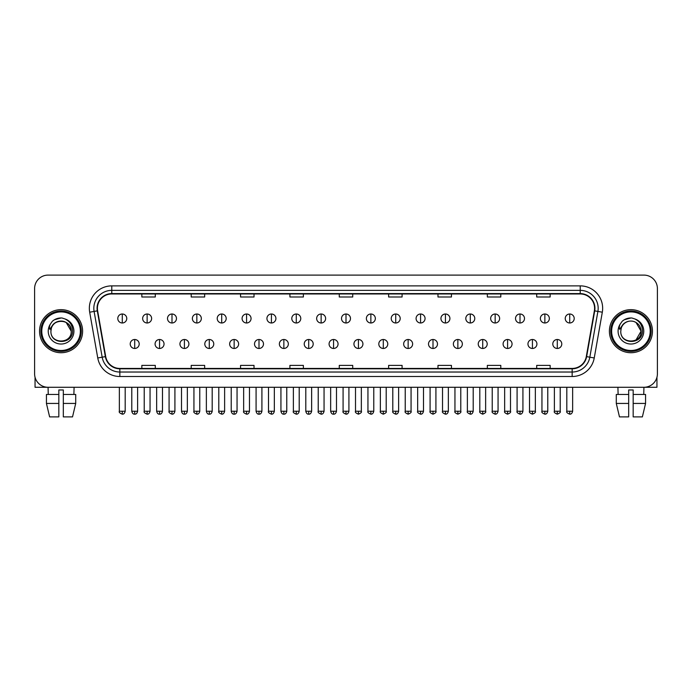 <?xml version="1.0" encoding="UTF-8"?>
<svg xmlns="http://www.w3.org/2000/svg" width="692" height="692" viewBox="0 0 692 692"><rect width="100%" height="100%" fill="white"/><g stroke="black" fill="none" stroke-linecap="round" stroke-linejoin="round"><path stroke-width="1.04" d="M39.539 331.191A21.538 21.538 0 0 0 61.078 352.73A21.538 21.538 0 0 0 82.608 331.191A21.538 21.538 0 0 0 61.078 309.653A21.538 21.538 0 0 0 39.539 331.191A21.538 21.538 0 0 0 61.078 352.73A21.538 21.538 0 0 0 82.608 331.191A21.538 21.538 0 0 0 61.078 309.653A21.538 21.538 0 0 0 39.539 331.191M609.393 331.191A21.538 21.538 0 0 0 630.922 352.73A21.538 21.538 0 0 0 652.461 331.191A21.538 21.538 0 0 0 630.922 309.653A21.538 21.538 0 0 0 609.393 331.191A21.538 21.538 0 0 0 630.922 352.73A21.538 21.538 0 0 0 652.461 331.191A21.538 21.538 0 0 0 630.922 309.653A21.538 21.538 0 0 0 609.393 331.191M97.416 308.312A14.359 14.359 0 0 1 111.775 293.953L580.225 293.953A14.359 14.359 0 0 1 594.367 310.803L586.297 356.57A14.359 14.359 0 0 1 572.154 368.438L119.846 368.438A14.359 14.359 0 0 1 105.703 356.57L97.633 310.803A14.359 14.359 0 0 1 97.416 308.312M97.062 308.312A14.714 14.714 0 0 0 97.287 310.864L105.357 356.631A14.714 14.714 0 0 0 119.846 368.793L572.154 368.793A14.714 14.714 0 0 0 586.643 356.631L594.713 310.864A14.714 14.714 0 0 0 580.225 293.59L111.775 293.59A14.714 14.714 0 0 0 97.062 308.312M89.683 312.204A22.438 22.438 0 0 1 111.775 285.874L580.225 285.874A22.438 22.438 0 0 1 602.317 312.204L594.246 357.972A22.438 22.438 0 0 1 572.154 376.509L119.846 376.509A22.438 22.438 0 0 1 97.754 357.972L89.683 312.204L94.103 311.426A17.949 17.949 0 0 1 111.775 290.363L580.225 290.363A17.949 17.949 0 0 1 597.897 311.426L589.826 357.193A17.949 17.949 0 0 1 572.154 372.028L119.846 372.028A17.949 17.949 0 0 1 102.174 357.193L94.103 311.426A17.949 17.949 0 0 1 93.827 308.312M657.4 288.564A13.459 13.459 0 0 0 643.941 275.105L48.059 275.105A13.459 13.459 0 0 0 34.6 288.564L34.6 373.818A13.459 13.459 0 0 0 48.059 387.278L643.941 387.278A13.459 13.459 0 0 0 657.4 373.818L657.4 288.564L657.4 373.818M586.643 356.631L589.826 357.193L597.897 311.426L602.317 312.204M339.27 293.953L339.27 296.989L352.73 296.989L352.73 293.953M289.913 293.953L289.913 296.989L303.373 296.989L303.373 293.953M240.557 293.953L240.557 296.989L254.016 296.989L254.016 293.953M191.2 293.953L191.2 296.989L204.659 296.989L204.659 293.953M141.843 293.953L141.843 296.989L155.302 296.989L155.302 293.953M388.627 293.953L388.627 296.989L402.087 296.989L402.087 293.953M437.984 293.953L437.984 296.989L451.443 296.989L451.443 293.953M487.341 293.953L487.341 296.989L500.8 296.989L500.8 293.953M536.698 293.953L536.698 296.989L550.157 296.989L550.157 293.953M352.73 368.438L352.73 365.393L339.27 365.393L339.27 368.438M303.373 368.438L303.373 365.393L289.913 365.393L289.913 368.438M254.016 368.438L254.016 365.393L240.557 365.393L240.557 368.438M204.659 368.438L204.659 365.393L191.2 365.393L191.2 368.438M155.302 368.438L155.302 365.393L141.843 365.393L141.843 368.438M402.087 368.438L402.087 365.393L388.627 365.393L388.627 368.438M451.443 368.438L451.443 365.393L437.984 365.393L437.984 368.438M500.8 368.438L500.8 365.393L487.341 365.393L487.341 368.438M550.157 368.438L550.157 365.393L536.698 365.393L536.698 368.438M34.6 288.564L34.6 373.818M643.941 275.105L48.059 275.105M48.258 394.457L48.059 387.278L643.941 387.278L643.742 394.457M122.276 314.004A4.489 4.489 0 0 0 117.787 318.493A4.489 4.489 0 0 0 122.276 322.982A4.489 4.489 0 0 0 126.766 318.493A4.489 4.489 0 0 0 122.276 314.004L122.276 322.982A4.489 4.489 0 0 0 126.766 318.493A4.489 4.489 0 0 0 122.276 314.004M134.706 339.495A4.489 4.489 0 0 0 130.217 343.985A4.489 4.489 0 0 0 134.706 348.465A4.489 4.489 0 0 0 139.196 343.985A4.489 4.489 0 0 0 134.706 339.495L134.706 348.465A4.489 4.489 0 0 0 139.196 343.985A4.489 4.489 0 0 0 134.706 339.495M147.136 314.004A4.489 4.489 0 0 0 142.647 318.493A4.489 4.489 0 0 0 147.136 322.982A4.489 4.489 0 0 0 151.626 318.493A4.489 4.489 0 0 0 147.136 314.004L147.136 322.982A4.489 4.489 0 0 0 151.626 318.493A4.489 4.489 0 0 0 147.136 314.004M171.997 314.004A4.489 4.489 0 0 0 167.507 318.493A4.489 4.489 0 0 0 171.997 322.982A4.489 4.489 0 0 0 176.477 318.493A4.489 4.489 0 0 0 171.997 314.004L171.997 322.982A4.489 4.489 0 0 0 176.477 318.493A4.489 4.489 0 0 0 171.997 314.004M196.848 314.004A4.489 4.489 0 0 0 192.367 318.493A4.489 4.489 0 0 0 196.848 322.982A4.489 4.489 0 0 0 201.337 318.493A4.489 4.489 0 0 0 196.848 314.004L196.848 322.982A4.489 4.489 0 0 0 201.337 318.493A4.489 4.489 0 0 0 196.848 314.004M221.708 314.004A4.489 4.489 0 0 0 217.219 318.493A4.489 4.489 0 0 0 221.708 322.982A4.489 4.489 0 0 0 226.197 318.493A4.489 4.489 0 0 0 221.708 314.004L221.708 322.982A4.489 4.489 0 0 0 226.197 318.493A4.489 4.489 0 0 0 221.708 314.004M159.567 339.495A4.489 4.489 0 0 0 155.077 343.985A4.489 4.489 0 0 0 159.567 348.465A4.489 4.489 0 0 0 164.047 343.985A4.489 4.489 0 0 0 159.567 339.495L159.567 348.465A4.489 4.489 0 0 0 164.047 343.985A4.489 4.489 0 0 0 159.567 339.495M184.418 339.495A4.489 4.489 0 0 0 179.937 343.985A4.489 4.489 0 0 0 184.418 348.465A4.489 4.489 0 0 0 188.907 343.985A4.489 4.489 0 0 0 184.418 339.495L184.418 348.465A4.489 4.489 0 0 0 188.907 343.985A4.489 4.489 0 0 0 184.418 339.495M209.278 339.495A4.489 4.489 0 0 0 204.797 343.985A4.489 4.489 0 0 0 209.278 348.465A4.489 4.489 0 0 0 213.767 343.985A4.489 4.489 0 0 0 209.278 339.495L209.278 348.465A4.489 4.489 0 0 0 213.767 343.985A4.489 4.489 0 0 0 209.278 339.495M35.05 377.27L35.05 387.278L87.097 387.278M656.95 377.27L656.95 387.278L604.903 387.278M81.267 331.191A20.189 20.189 0 0 0 61.078 311.002A20.189 20.189 0 0 0 40.88 331.191A20.189 20.189 0 0 0 61.078 351.38A20.189 20.189 0 0 0 81.267 331.191M80.367 331.191A19.298 19.298 0 0 0 61.078 311.902A19.298 19.298 0 0 0 41.779 331.191A19.298 19.298 0 0 0 61.078 350.489A19.298 19.298 0 0 0 80.367 331.191M51.398 328.146L50.914 331.191C50.36 344.971 72.643 344.72 72.574 331.191C72.617 325.595 70.117 321.529 65.083 318.995L62.046 318C58.388 317.784 55.17 318.856 52.376 321.226L50.542 323.847C49.435 325.733 49.184 327.558 49.815 329.323L53.085 324.479C56.121 321.434 59.746 320.431 63.949 321.469A10.146 10.146 0 0 0 51.398 328.146L50.931 331.191C50.308 318.104 71.838 318.104 71.215 331.191C71.838 344.279 50.308 344.279 50.931 331.191C50.308 318.104 71.838 318.104 71.215 331.191C71.838 344.279 50.308 344.279 50.931 331.191L51.398 328.146M71.215 331.191C71.838 344.279 50.308 344.279 50.931 331.191C50.308 344.279 71.838 344.279 71.215 331.191L66.147 322.411L63.949 321.469L66.147 322.411L71.215 331.191L66.147 322.411L63.949 321.469L66.147 322.411L71.215 331.191L66.147 322.411L63.949 321.469L66.147 322.411L71.215 331.191L66.147 322.411L63.949 321.469L66.147 322.411L71.215 331.191C70.904 326.321 68.482 323.077 63.949 321.469M52.402 321.2L54.46 319.739L61.173 317.965L54.46 319.739L52.402 321.2L54.46 319.739L61.173 317.965L54.46 319.739L52.402 321.2L54.46 319.739L61.173 317.965L54.46 319.739L52.402 321.2L54.46 319.739L61.173 317.965L54.46 319.739L52.402 321.2L54.46 319.739L61.173 317.965L54.46 319.739L52.402 321.2L54.46 319.739L61.173 317.965L54.46 319.739L52.402 321.2L54.46 319.739L61.173 317.965M651.12 331.191A20.189 20.189 0 0 0 630.922 311.002A20.189 20.189 0 0 0 610.733 331.191A20.189 20.189 0 0 0 630.922 351.38A20.189 20.189 0 0 0 651.12 331.191M650.221 331.191A19.298 19.298 0 0 0 630.922 311.902A19.298 19.298 0 0 0 611.633 331.191A19.298 19.298 0 0 0 630.922 350.489A19.298 19.298 0 0 0 650.221 331.191M621.252 328.146L620.767 331.191C620.214 344.971 642.496 344.72 642.427 331.191C642.47 325.595 639.97 321.529 634.936 318.995L631.9 318C628.241 317.784 625.023 318.856 622.229 321.226L620.395 323.847C619.288 325.733 619.037 327.558 619.669 329.323L622.938 324.479C625.975 321.434 629.599 320.431 633.803 321.469A10.146 10.146 0 0 0 621.252 328.146L620.785 331.191L621.252 328.146M633.803 321.469C638.335 323.077 640.757 326.321 641.069 331.191L636 322.411L633.803 321.469L636 322.411L641.069 331.191L636 322.411L633.803 321.469L636 322.411L641.069 331.191L636 322.411L633.803 321.469L636 322.411L641.069 331.191L636 322.411L633.803 321.469L636 322.411L633.803 321.469L636 322.411L641.069 331.191L636 322.411L633.803 321.469L636 322.411L641.069 331.191L636 339.98L641.069 331.191C641.692 344.279 620.162 344.279 620.785 331.191C620.162 344.279 641.692 344.279 641.069 331.191C641.692 344.279 620.162 344.279 620.785 331.191C620.162 344.279 641.692 344.279 641.069 331.191L636 339.98M622.255 321.2L624.314 319.739L631.026 317.965L624.314 319.739L622.255 321.2L624.314 319.739L631.026 317.965L624.314 319.739L622.255 321.2L624.314 319.739L631.026 317.965L624.314 319.739L622.255 321.2L624.314 319.739L631.026 317.965L624.314 319.739L622.255 321.2L624.314 319.739L631.026 317.965L624.314 319.739L622.255 321.2L624.314 319.739L631.026 317.965L624.314 319.739L622.255 321.2L624.314 319.739L631.026 317.965M58.829 394.457L58.829 403.436L46.433 403.436L49.625 416.895L46.433 403.436L46.433 394.457L58.829 394.457L58.829 389.977L63.318 389.977L63.318 394.457L75.713 394.457L75.713 403.436L72.522 416.895L75.713 403.436L63.318 403.436L63.318 394.457M74.087 387.278L73.888 394.457M58.829 403.436L58.829 416.895L49.625 416.895M72.522 416.895L63.318 416.895L63.318 403.436M616.287 394.457L616.287 403.436L619.478 416.895L616.287 403.436L616.287 394.457L628.682 394.457L628.682 389.977L633.171 389.977L633.171 394.457L645.567 394.457L645.567 403.436L642.375 416.895L645.567 403.436L633.171 403.436L633.171 394.457L633.171 416.895L642.375 416.895M628.682 394.457L628.682 416.895L619.478 416.895M616.287 403.436L628.682 403.436M617.913 387.278L618.112 394.457M246.568 314.004A4.489 4.489 0 0 0 242.079 318.493A4.489 4.489 0 0 0 246.568 322.982A4.489 4.489 0 0 0 251.058 318.493A4.489 4.489 0 0 0 246.568 314.004L246.568 322.982A4.489 4.489 0 0 0 251.058 318.493A4.489 4.489 0 0 0 246.568 314.004M271.428 314.004A4.489 4.489 0 0 0 266.939 318.493A4.489 4.489 0 0 0 271.428 322.982A4.489 4.489 0 0 0 275.909 318.493A4.489 4.489 0 0 0 271.428 314.004L271.428 322.982A4.489 4.489 0 0 0 275.909 318.493A4.489 4.489 0 0 0 271.428 314.004M296.28 314.004A4.489 4.489 0 0 0 291.799 318.493A4.489 4.489 0 0 0 296.28 322.982A4.489 4.489 0 0 0 300.769 318.493A4.489 4.489 0 0 0 296.28 314.004L296.28 322.982A4.489 4.489 0 0 0 300.769 318.493A4.489 4.489 0 0 0 296.28 314.004M234.138 339.495A4.489 4.489 0 0 0 229.649 343.985A4.489 4.489 0 0 0 234.138 348.465A4.489 4.489 0 0 0 238.628 343.985A4.489 4.489 0 0 0 234.138 339.495L234.138 348.465A4.489 4.489 0 0 0 238.628 343.985A4.489 4.489 0 0 0 234.138 339.495M258.998 339.495A4.489 4.489 0 0 0 254.509 343.985A4.489 4.489 0 0 0 258.998 348.465A4.489 4.489 0 0 0 263.488 343.985A4.489 4.489 0 0 0 258.998 339.495L258.998 348.465A4.489 4.489 0 0 0 263.488 343.985A4.489 4.489 0 0 0 258.998 339.495M283.858 339.495A4.489 4.489 0 0 0 279.369 343.985A4.489 4.489 0 0 0 283.858 348.465A4.489 4.489 0 0 0 288.339 343.985A4.489 4.489 0 0 0 283.858 339.495L283.858 348.465A4.489 4.489 0 0 0 288.339 343.985A4.489 4.489 0 0 0 283.858 339.495M321.14 314.004A4.489 4.489 0 0 0 316.651 318.493A4.489 4.489 0 0 0 321.14 322.982A4.489 4.489 0 0 0 325.629 318.493A4.489 4.489 0 0 0 321.14 314.004L321.14 322.982A4.489 4.489 0 0 0 325.629 318.493A4.489 4.489 0 0 0 321.14 314.004M346 314.004A4.489 4.489 0 0 0 341.511 318.493A4.489 4.489 0 0 0 346 322.982A4.489 4.489 0 0 0 350.489 318.493A4.489 4.489 0 0 0 346 314.004L346 322.982A4.489 4.489 0 0 0 350.489 318.493A4.489 4.489 0 0 0 346 314.004M370.86 314.004A4.489 4.489 0 0 0 366.371 318.493A4.489 4.489 0 0 0 370.86 322.982A4.489 4.489 0 0 0 375.349 318.493A4.489 4.489 0 0 0 370.86 314.004L370.86 322.982A4.489 4.489 0 0 0 375.349 318.493A4.489 4.489 0 0 0 370.86 314.004M395.72 314.004A4.489 4.489 0 0 0 391.231 318.493A4.489 4.489 0 0 0 395.72 322.982A4.489 4.489 0 0 0 400.201 318.493A4.489 4.489 0 0 0 395.72 314.004L395.72 322.982A4.489 4.489 0 0 0 400.201 318.493A4.489 4.489 0 0 0 395.72 314.004M420.572 314.004A4.489 4.489 0 0 0 416.091 318.493A4.489 4.489 0 0 0 420.572 322.982A4.489 4.489 0 0 0 425.061 318.493A4.489 4.489 0 0 0 420.572 314.004L420.572 322.982A4.489 4.489 0 0 0 425.061 318.493A4.489 4.489 0 0 0 420.572 314.004M308.71 339.495A4.489 4.489 0 0 0 304.229 343.985A4.489 4.489 0 0 0 308.71 348.465A4.489 4.489 0 0 0 313.199 343.985A4.489 4.489 0 0 0 308.71 339.495L308.71 348.465A4.489 4.489 0 0 0 313.199 343.985A4.489 4.489 0 0 0 308.71 339.495M333.57 339.495A4.489 4.489 0 0 0 329.081 343.985A4.489 4.489 0 0 0 333.57 348.465A4.489 4.489 0 0 0 338.059 343.985A4.489 4.489 0 0 0 333.57 339.495L333.57 348.465A4.489 4.489 0 0 0 338.059 343.985A4.489 4.489 0 0 0 333.57 339.495M358.43 339.495A4.489 4.489 0 0 0 353.941 343.985A4.489 4.489 0 0 0 358.43 348.465A4.489 4.489 0 0 0 362.919 343.985A4.489 4.489 0 0 0 358.43 339.495L358.43 348.465A4.489 4.489 0 0 0 362.919 343.985A4.489 4.489 0 0 0 358.43 339.495M383.29 339.495A4.489 4.489 0 0 0 378.801 343.985A4.489 4.489 0 0 0 383.29 348.465A4.489 4.489 0 0 0 387.771 343.985A4.489 4.489 0 0 0 383.29 339.495L383.29 348.465A4.489 4.489 0 0 0 387.771 343.985A4.489 4.489 0 0 0 383.29 339.495M408.142 339.495A4.489 4.489 0 0 0 403.661 343.985A4.489 4.489 0 0 0 408.142 348.465A4.489 4.489 0 0 0 412.631 343.985A4.489 4.489 0 0 0 408.142 339.495L408.142 348.465A4.489 4.489 0 0 0 412.631 343.985A4.489 4.489 0 0 0 408.142 339.495M445.432 314.004A4.489 4.489 0 0 0 440.942 318.493A4.489 4.489 0 0 0 445.432 322.982A4.489 4.489 0 0 0 449.921 318.493A4.489 4.489 0 0 0 445.432 314.004L445.432 322.982A4.489 4.489 0 0 0 449.921 318.493A4.489 4.489 0 0 0 445.432 314.004M470.292 314.004A4.489 4.489 0 0 0 465.803 318.493A4.489 4.489 0 0 0 470.292 322.982A4.489 4.489 0 0 0 474.781 318.493A4.489 4.489 0 0 0 470.292 314.004L470.292 322.982A4.489 4.489 0 0 0 474.781 318.493A4.489 4.489 0 0 0 470.292 314.004M495.152 314.004A4.489 4.489 0 0 0 490.663 318.493A4.489 4.489 0 0 0 495.152 322.982A4.489 4.489 0 0 0 499.633 318.493A4.489 4.489 0 0 0 495.152 314.004L495.152 322.982A4.489 4.489 0 0 0 499.633 318.493A4.489 4.489 0 0 0 495.152 314.004M520.003 314.004A4.489 4.489 0 0 0 515.523 318.493A4.489 4.489 0 0 0 520.003 322.982A4.489 4.489 0 0 0 524.493 318.493A4.489 4.489 0 0 0 520.003 314.004L520.003 322.982A4.489 4.489 0 0 0 524.493 318.493A4.489 4.489 0 0 0 520.003 314.004M544.863 314.004A4.489 4.489 0 0 0 540.374 318.493A4.489 4.489 0 0 0 544.863 322.982A4.489 4.489 0 0 0 549.353 318.493A4.489 4.489 0 0 0 544.863 314.004L544.863 322.982A4.489 4.489 0 0 0 549.353 318.493A4.489 4.489 0 0 0 544.863 314.004M569.724 314.004A4.489 4.489 0 0 0 565.234 318.493A4.489 4.489 0 0 0 569.724 322.982A4.489 4.489 0 0 0 574.213 318.493A4.489 4.489 0 0 0 569.724 314.004L569.724 322.982A4.489 4.489 0 0 0 574.213 318.493A4.489 4.489 0 0 0 569.724 314.004M433.002 339.495A4.489 4.489 0 0 0 428.512 343.985A4.489 4.489 0 0 0 433.002 348.465A4.489 4.489 0 0 0 437.491 343.985A4.489 4.489 0 0 0 433.002 339.495L433.002 348.465A4.489 4.489 0 0 0 437.491 343.985A4.489 4.489 0 0 0 433.002 339.495M457.862 339.495A4.489 4.489 0 0 0 453.372 343.985A4.489 4.489 0 0 0 457.862 348.465A4.489 4.489 0 0 0 462.351 343.985A4.489 4.489 0 0 0 457.862 339.495L457.862 348.465A4.489 4.489 0 0 0 462.351 343.985A4.489 4.489 0 0 0 457.862 339.495M482.722 339.495A4.489 4.489 0 0 0 478.233 343.985A4.489 4.489 0 0 0 482.722 348.465A4.489 4.489 0 0 0 487.203 343.985A4.489 4.489 0 0 0 482.722 339.495L482.722 348.465A4.489 4.489 0 0 0 487.203 343.985A4.489 4.489 0 0 0 482.722 339.495M507.582 339.495A4.489 4.489 0 0 0 503.093 343.985A4.489 4.489 0 0 0 507.582 348.465A4.489 4.489 0 0 0 512.063 343.985A4.489 4.489 0 0 0 507.582 339.495L507.582 348.465A4.489 4.489 0 0 0 512.063 343.985A4.489 4.489 0 0 0 507.582 339.495M532.433 339.495A4.489 4.489 0 0 0 527.953 343.985A4.489 4.489 0 0 0 532.433 348.465A4.489 4.489 0 0 0 536.923 343.985A4.489 4.489 0 0 0 532.433 339.495L532.433 348.465A4.489 4.489 0 0 0 536.923 343.985A4.489 4.489 0 0 0 532.433 339.495M557.294 339.495A4.489 4.489 0 0 0 552.804 343.985A4.489 4.489 0 0 0 557.294 348.465A4.489 4.489 0 0 0 561.783 343.985A4.489 4.489 0 0 0 557.294 339.495L557.294 348.465A4.489 4.489 0 0 0 561.783 343.985A4.489 4.489 0 0 0 557.294 339.495M580.225 285.874L580.225 293.59M94.103 311.426L97.287 310.864M119.846 376.509L119.846 368.793M572.154 368.793L572.154 376.509M97.754 357.972L105.357 356.631M594.713 310.864L597.897 311.426M111.775 285.874L111.775 293.59M589.826 357.193L594.246 357.972M122.276 411.238L119.361 411.238C118.765 412.173 119.742 413.141 122.276 414.162L122.276 411.238L125.191 411.238L125.191 387.278M134.706 411.238L131.791 411.238C132.302 413.323 133.271 414.292 134.706 414.162L134.706 411.238L137.621 411.238L137.621 387.278M147.136 411.238L144.221 411.238C143.625 412.173 144.602 413.141 147.136 414.162L147.136 411.238L150.052 411.238L150.052 387.278M171.997 411.238L169.073 411.238C168.485 412.173 169.453 413.141 171.997 414.162L171.997 411.238L174.912 411.238L174.912 387.278M196.848 411.238L193.933 411.238C193.345 412.173 194.314 413.141 196.848 414.162L196.848 411.238L199.772 411.238L199.772 387.278M221.708 411.238L218.793 411.238C218.205 412.173 219.174 413.141 221.708 414.162L221.708 411.238L224.623 411.238L224.623 387.278M159.567 411.238L156.651 411.238C157.153 413.323 158.131 414.292 159.567 414.162L159.567 411.238L162.482 411.238L162.482 387.278M184.418 411.238L181.503 411.238C182.013 413.323 182.991 414.292 184.418 414.162L184.418 411.238L187.342 411.238L187.342 387.278M209.278 411.238L206.363 411.238C206.873 413.323 207.842 414.292 209.278 414.162L209.278 411.238L212.193 411.238L212.193 387.278M50.542 323.847A12.837 12.837 0 0 0 61.078 344.028A12.837 12.837 0 0 0 65.083 318.995M620.395 323.847A12.837 12.837 0 0 0 630.922 344.028A12.837 12.837 0 0 0 634.936 318.995M246.568 411.238L243.653 411.238C243.056 412.173 244.034 413.141 246.568 414.162L246.568 411.238L249.483 411.238L249.483 387.278M271.428 411.238L268.505 411.238C267.916 412.173 268.885 413.141 271.428 414.162L271.428 411.238L274.343 411.238L274.343 387.278M296.28 411.238L293.365 411.238C292.777 412.173 293.745 413.141 296.28 414.162L296.28 411.238L299.203 411.238L299.203 387.278M234.138 411.238L231.223 411.238C231.733 413.323 232.702 414.292 234.138 414.162L234.138 411.238L237.053 411.238L237.053 387.278M258.998 411.238L256.083 411.238C256.585 413.323 257.562 414.292 258.998 414.162L258.998 411.238L261.913 411.238L261.913 387.278M283.858 411.238L280.935 411.238C281.445 413.323 282.423 414.292 283.858 414.162L283.858 411.238L286.773 411.238L286.773 387.278M321.14 411.238L318.225 411.238C317.637 412.173 318.605 413.141 321.14 414.162L321.14 411.238L324.055 411.238L324.055 387.278M346 411.238L343.085 411.238C342.488 412.173 343.466 413.141 346 414.162L346 411.238L348.915 411.238L348.915 387.278M370.86 411.238L367.945 411.238C367.348 412.173 368.326 413.141 370.86 414.162L370.86 411.238L373.775 411.238L373.775 387.278M395.72 411.238L392.797 411.238C392.208 412.173 393.177 413.141 395.72 414.162L395.72 411.238L398.635 411.238L398.635 387.278M420.572 411.238L417.657 411.238C417.068 412.173 418.037 413.141 420.572 414.162L420.572 411.238L423.495 411.238L423.495 387.278M308.71 411.238L305.795 411.238C306.305 413.323 307.274 414.292 308.71 414.162L308.71 411.238L311.634 411.238L311.634 387.278M333.57 411.238L330.655 411.238C331.165 413.323 332.134 414.292 333.57 414.162L333.57 411.238L336.485 411.238L336.485 387.278M358.43 411.238L355.515 411.238C354.918 412.173 355.896 413.141 358.43 414.162L358.43 411.238L361.345 411.238L361.345 387.278M383.29 411.238L380.366 411.238C379.778 412.173 380.747 413.141 383.29 414.162L383.29 411.238L386.205 411.238L386.205 387.278M408.142 411.238L405.227 411.238C404.638 412.173 405.607 413.141 408.142 414.162L408.142 411.238L411.065 411.238L411.065 387.278M445.432 411.238L442.517 411.238C441.928 412.173 442.897 413.141 445.432 414.162L445.432 411.238L448.347 411.238L448.347 387.278M470.292 411.238L467.377 411.238C466.78 412.173 467.757 413.141 470.292 414.162L470.292 411.238L473.207 411.238L473.207 387.278M495.152 411.238L492.228 411.238C491.64 412.173 492.609 413.141 495.152 414.162L495.152 411.238L498.067 411.238L498.067 387.278M520.003 411.238L517.088 411.238C516.5 412.173 517.469 413.141 520.003 414.162L520.003 411.238L522.927 411.238L522.927 387.278M544.863 411.238L541.948 411.238C541.36 412.173 542.329 413.141 544.863 414.162L544.863 411.238L547.779 411.238L547.779 387.278M569.724 411.238L566.809 411.238C566.212 412.173 567.189 413.141 569.724 414.162L569.724 411.238L572.639 411.238L572.639 387.278M433.002 411.238L430.087 411.238C429.498 412.173 430.467 413.141 433.002 414.162L433.002 411.238L435.917 411.238L435.917 387.278M457.862 411.238L454.947 411.238C454.35 412.173 455.327 413.141 457.862 414.162L457.862 411.238L460.777 411.238L460.777 387.278M482.722 411.238L479.807 411.238C479.21 412.173 480.187 413.141 482.722 414.162L482.722 411.238L485.637 411.238L485.637 387.278M507.582 411.238L504.658 411.238C504.07 412.173 505.039 413.141 507.582 414.162L507.582 411.238L510.497 411.238L510.497 387.278M532.433 411.238L529.518 411.238C528.93 412.173 529.899 413.141 532.433 414.162L532.433 411.238L535.348 411.238L535.348 387.278M557.294 411.238L554.379 411.238C553.782 412.173 554.759 413.141 557.294 414.162L557.294 411.238L560.209 411.238L560.209 387.278M119.361 411.238L119.361 387.278M125.191 411.238C124.681 413.323 123.712 414.292 122.276 414.162M131.791 411.238L131.791 387.278M137.621 411.238C137.111 413.323 136.142 414.292 134.706 414.162M144.221 411.238L144.221 387.278M150.052 411.238C149.541 413.323 148.572 414.292 147.136 414.162M169.073 411.238L169.073 387.278M174.912 411.238C174.401 413.323 173.433 414.292 171.997 414.162M193.933 411.238L193.933 387.278M199.772 411.238C199.261 413.323 198.284 414.292 196.848 414.162M218.793 411.238L218.793 387.278M224.623 411.238C224.113 413.323 223.144 414.292 221.708 414.162M156.651 411.238L156.651 387.278M162.482 411.238C161.971 413.323 161.002 414.292 159.567 414.162M181.503 411.238L181.503 387.278M187.342 411.238C186.831 413.323 185.854 414.292 184.418 414.162M206.363 411.238L206.363 387.278M212.193 411.238C211.691 413.323 210.714 414.292 209.278 414.162M243.653 411.238L243.653 387.278M249.483 411.238C248.973 413.323 248.004 414.292 246.568 414.162M268.505 411.238L268.505 387.278M274.343 411.238C273.833 413.323 272.864 414.292 271.428 414.162M293.365 411.238L293.365 387.278M299.203 411.238C298.693 413.323 297.716 414.292 296.28 414.162M231.223 411.238L231.223 387.278M237.053 411.238C236.543 413.323 235.574 414.292 234.138 414.162M256.083 411.238L256.083 387.278M261.913 411.238C261.403 413.323 260.434 414.292 258.998 414.162M280.935 411.238L280.935 387.278M286.773 411.238C286.263 413.323 285.286 414.292 283.858 414.162M318.225 411.238L318.225 387.278M324.055 411.238C323.553 413.323 322.576 414.292 321.14 414.162M343.085 411.238L343.085 387.278M348.915 411.238C348.405 413.323 347.436 414.292 346 414.162M367.945 411.238L367.945 387.278M373.775 411.238C373.265 413.323 372.296 414.292 370.86 414.162M392.797 411.238L392.797 387.278M398.635 411.238C398.125 413.323 397.147 414.292 395.72 414.162M417.657 411.238L417.657 387.278M423.495 411.238C422.985 413.323 422.008 414.292 420.572 414.162M305.795 411.238L305.795 387.278M311.634 411.238C311.123 413.323 310.146 414.292 308.71 414.162M330.655 411.238L330.655 387.278M336.485 411.238C335.975 413.323 335.006 414.292 333.57 414.162M355.515 411.238L355.515 387.278M361.345 411.238C361.933 412.173 360.964 413.141 358.43 414.162M380.366 411.238L380.366 387.278M386.205 411.238C386.793 412.173 385.825 413.141 383.29 414.162M405.227 411.238L405.227 387.278M411.065 411.238C411.653 412.173 410.685 413.141 408.142 414.162M442.517 411.238L442.517 387.278M448.347 411.238C447.836 413.323 446.868 414.292 445.432 414.162M467.377 411.238L467.377 387.278M473.207 411.238C472.697 413.323 471.728 414.292 470.292 414.162M492.228 411.238L492.228 387.278M498.067 411.238C497.557 413.323 496.588 414.292 495.152 414.162M517.088 411.238L517.088 387.278M522.927 411.238C522.417 413.323 521.439 414.292 520.003 414.162M541.948 411.238L541.948 387.278M547.779 411.238C547.277 413.323 546.299 414.292 544.863 414.162M566.809 411.238L566.809 387.278M572.639 411.238C572.128 413.323 571.159 414.292 569.724 414.162M430.087 411.238L430.087 387.278M435.917 411.238C436.514 412.173 435.536 413.141 433.002 414.162M454.947 411.238L454.947 387.278M460.777 411.238C461.374 412.173 460.396 413.141 457.862 414.162M479.807 411.238L479.807 387.278M485.637 411.238C486.225 412.173 485.256 413.141 482.722 414.162M504.658 411.238L504.658 387.278M510.497 411.238C511.085 412.173 510.116 413.141 507.582 414.162M529.518 411.238L529.518 387.278M535.348 411.238C535.945 412.173 534.977 413.141 532.433 414.162M554.379 411.238L554.379 387.278M560.209 411.238C560.805 412.173 559.828 413.141 557.294 414.162"/></g></svg>
